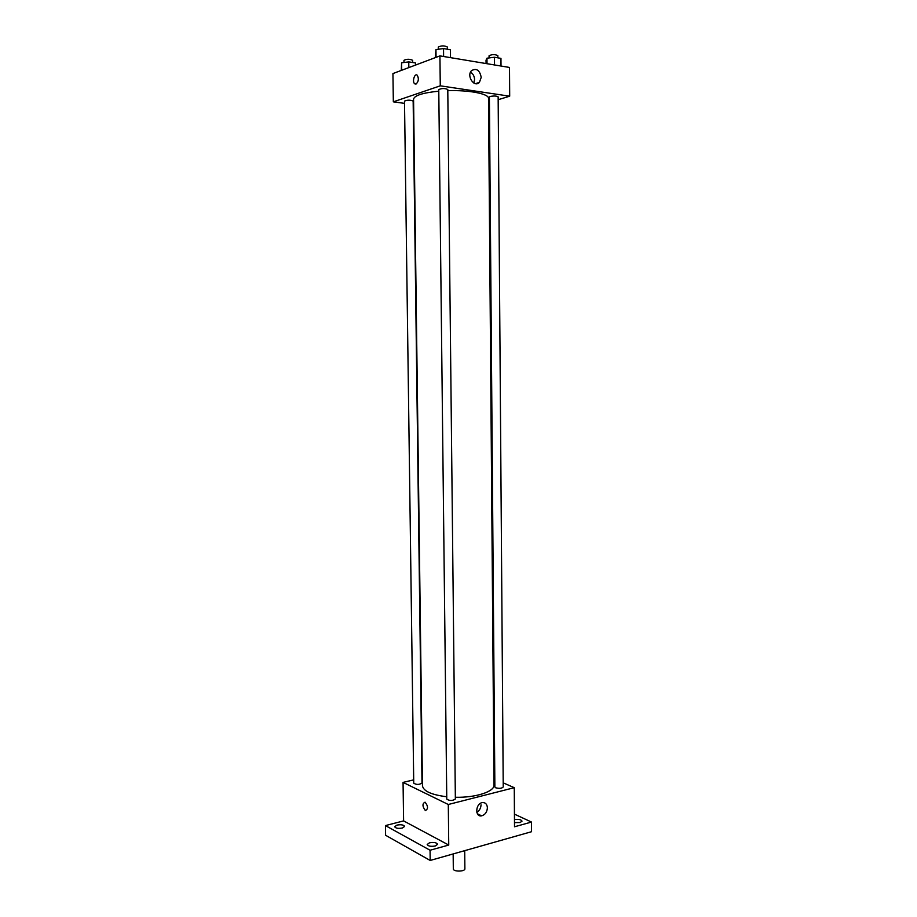 <?xml version="1.0" encoding="UTF-8"?>
<svg xmlns="http://www.w3.org/2000/svg" width="917" height="917" viewBox="0 0 917 917"><rect width="100%" height="100%" fill="white"/><g stroke="black" fill="none" stroke-linecap="round" stroke-linejoin="round"><path stroke-width="1.38" d="M453.158 853.933L453.319 868.892C453.067 871.872 465.206 871.746 464.885 868.777L464.713 851.068M466.203 850.231L457.881 852.604M514.437 814.136L531.505 822.056L531.551 831.708L430.188 860.455L385.598 835.272L385.449 825.587L403.606 820.898L403.056 782.396L413.693 779.874M514.471 819.557C518.598 819.053 521.12 819.58 522.025 821.139L520.122 822.538L514.494 822.618M531.505 822.056L514.517 826.779L514.265 787.68L448.298 804.496L448.745 845.05L430.062 850.242L430.188 860.455M487.397 807.808C487.053 812.095 485.139 814.777 481.654 815.843C474.765 817.356 475.419 803.567 482.285 802.616C485.391 802.386 487.087 804.117 487.397 807.808M430.062 850.242L385.449 825.587M429.488 842.803C433.856 842.058 436.561 842.551 437.581 844.293L435.311 845.978C430.921 846.723 428.216 846.219 427.196 844.488L429.488 842.803M396.969 825.094C401.142 824.406 403.709 824.853 404.649 826.423L402.357 828.028C398.173 828.716 395.605 828.28 394.654 826.71L396.969 825.094M448.745 845.05L403.606 820.898M438.796 91.184C422.737 92.8 414.335 95.471 413.567 99.185L422.462 785.743C423.31 791.142 431.403 794.81 446.751 796.758M455.348 797.274C475.763 797.79 494.641 791.589 494.011 784.998L488.509 98.406C489.093 93.866 469.206 89.946 447.794 90.68M448.298 804.496L403.056 782.396M493.954 778.82L494.802 779.198M503.192 782.854L514.265 787.68M446.774 799.12C449.662 800.977 452.517 800.942 455.359 799.005L447.783 89.476C444.768 88.204 441.765 88.227 438.773 89.568L446.774 799.12M413.739 783.187C416.513 784.883 419.275 784.826 422.003 783.015L413.154 101.065C410.254 99.873 407.366 99.884 404.5 101.099L413.739 783.187M495.707 787.795L494.871 786.958L489.391 97.042L490.263 96.445C494.114 95.758 496.75 95.907 498.149 96.881L503.227 786.969C501.908 788.425 499.398 788.7 495.707 787.795M425.293 810.456C422.278 806.33 422.21 803.567 425.087 802.169C428.205 806.215 428.319 809 425.419 810.513L425.293 810.456C422.278 806.33 422.21 803.567 425.087 802.169C428.205 806.215 428.319 809 425.419 810.513L425.293 810.456M481.035 804.805C480.875 808.186 479.465 810.674 476.806 812.267M498.172 99.701L509.692 96.193L440.263 85.831L393.336 101.833L404.535 103.369M488.543 102.635L489.426 102.36M509.692 96.193L509.508 67.445L439.931 55.891L392.935 73.566L393.336 101.833M439.931 55.891L440.263 85.831M481.219 77.36L479.431 82.358C474.364 88.066 466.134 75.824 471.567 70.598C476.531 67.927 479.74 70.173 481.219 77.36M416.02 84.077L414.679 83.814C411.951 81.773 414.644 72.775 417.258 75.251C419.035 78.633 418.622 81.579 416.02 84.077L414.679 83.814C411.951 81.773 414.656 72.775 417.269 75.251M470.536 72.134C473.046 73.715 474.387 76.203 474.57 79.584L473.837 83.046M501.014 66.035L500.957 58.367L494.469 57.255L486.973 58.195L486.033 60.224L486.067 63.548M486.973 58.195L487.019 63.709M494.469 57.255L494.527 64.958M489.07 57.931L489.059 55.777C491.97 54.298 494.905 54.241 497.839 55.616L497.862 57.84M450.499 57.645L450.419 49.747L443.53 48.578L435.953 49.564L435.403 57.599M435.953 49.564L436.045 57.358M443.53 48.578L443.61 56.51M438.315 49.254L438.292 47.065C441.295 45.529 444.298 45.506 447.336 46.985L447.358 49.231M415.527 65.073L415.493 62.964L408.764 61.886L401.589 62.803L401.291 70.426M401.589 62.803L401.692 70.277M408.764 61.886L408.833 67.583M403.973 62.494L403.95 60.327C406.827 58.929 409.716 58.929 412.627 60.304L412.65 62.505M477.402 813.792L481.654 815.843M475.51 83.653L479.431 82.358"/></g></svg>
